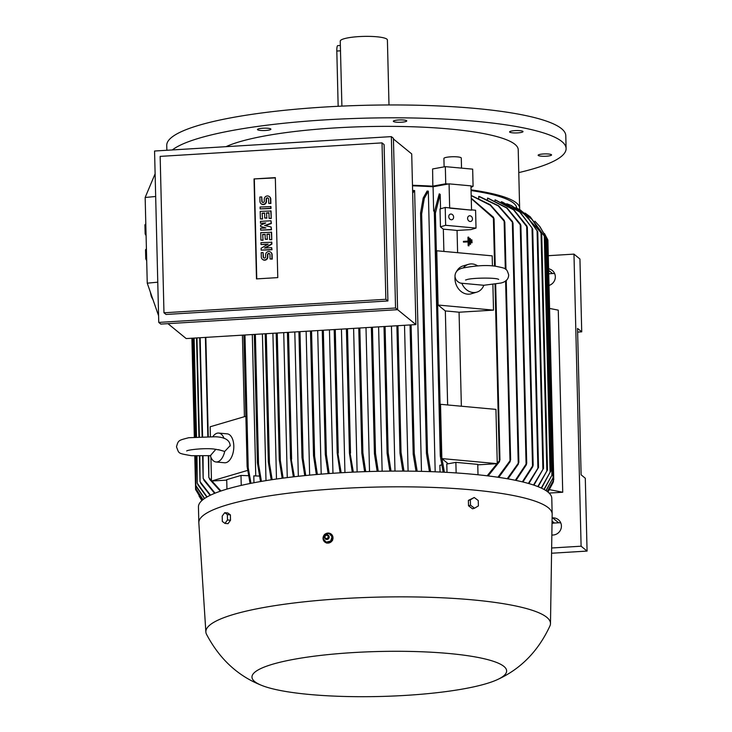 <?xml version="1.0" encoding="UTF-8"?>
<svg xmlns="http://www.w3.org/2000/svg" width="732" height="732" viewBox="0 0 732 732"><rect width="100%" height="100%" fill="white"/><g stroke="black" fill="none" stroke-linecap="round" stroke-linejoin="round"><path stroke-width="1.1" d="M212.902 436.592A14.512 7.86 95.2 0 1 218.685 433.07L227.195 433.847A14.512 7.86 95.2 0 1 233.801 445.971A14.512 7.86 95.2 0 1 224.541 462.761L216.041 461.983A14.512 7.86 95.2 0 1 210.322 455.679L215.903 449.256M218.685 433.07A14.512 7.86 95.2 0 1 224.074 438.422M218.383 449.649L224.697 451.452L230.168 445.642M224.697 451.452A14.512 7.86 95.2 0 1 216.041 461.983M226.728 480.119L211.484 481.043L210.907 457.271M210.395 436.464L210.157 426.774L245.879 416.252M211.484 481.043L247.645 470.402M250.079 483.504L247.123 466.623L247.535 466.183L247.123 466.623M226.947 489.104L226.719 479.643L240.993 475.434L248.505 475.69M240.993 475.434L241.24 485.398M242.42 335.146L244.415 416.682M208.73 455.826L208.84 477.575L220.963 490.998M252.302 334.542L255.761 475.946M262.413 333.929L266 480.631M272.908 333.289L276.476 479.03M283.723 332.63L287.264 477.593M294.804 331.962L298.327 476.294M378.609 326.865L382.141 471.234M391.446 326.079L394.987 471.106M404.522 325.283L408.09 471.143M412.628 191.29L413.415 190.485A148.779 26.279 -1.4 0 1 414.614 190.521L421.476 471.371M429.446 471.6L426.445 453.62L420.561 213.058L423.178 198.043L427.095 191.061A148.779 26.279 -1.4 0 1 428.321 191.134L435.183 471.811M440.042 472.021L439.877 465.278L441.68 464.957M434.415 211.1A148.779 26.279 178.6 0 0 433.664 211.054L433.07 186.77L449.073 183.86L449.668 208.135L471.545 210.139L445.212 207.449L445.642 225.3L476.02 228.091L470.822 229.619L457.061 230.452L457.61 252.686M412.5 185.818A148.779 26.279 -1.4 0 1 433.07 186.77M433.664 211.054L434.433 210.907M440.554 208.821L440.197 194.364L439.246 193.852L434.305 212.106L440.271 455.899L443.171 472.177M449.073 183.86L470.951 185.864L471.545 210.139M487.155 475.809L499.965 460.035L495.674 284.181M495.235 266.219L494.073 218.676L471.262 198.61M492.892 284.583L493.514 310.13L459.065 312.225A148.779 26.279 178.6 0 0 445.34 310.963L438.093 305.043L436.766 250.774L492.188 255.852L492.435 265.954M461.361 406.223L459.065 312.225M448.194 463.768L441.853 458.58L440.527 404.311L495.939 409.389L497.266 463.667L477.767 464.847M469.688 244.223L470.539 244.296L470.264 238.467L470.402 244.177L469.688 244.223L469.551 238.513L470.264 238.467M468.16 245.751L469.011 245.824L468.8 237.25L468.873 245.705L468.16 245.751L468.068 241.816L463.447 242.1L463.429 241.386L468.05 241.103L467.949 237.177L468.663 237.131M463.447 242.1L468.068 241.944M471.216 242.704L472.067 242.777L471.856 239.803L471.93 242.658L471.216 242.704L471.143 239.849L471.856 239.803M446.996 472.378L446.795 464.024L455.88 462.368L477.758 464.372L478.005 474.784M441.853 458.58L497.266 463.667M445.34 310.963L447.636 404.961M445.212 207.449L440.014 208.977L440.444 226.829L443.336 229.198L443.885 251.424M440.197 194.364L435.412 213.104L434.771 213.369M440.664 454.435L441.314 454.819L444.397 472.241M438.093 305.043L493.514 310.13M476.779 292.15A14.512 11.932 -106.4 0 1 461.81 283.257L483.834 285.279A14.512 11.932 -106.4 0 1 476.779 292.15L471.225 293.788A14.512 11.932 -106.4 0 1 454.975 278.755A14.512 11.932 -106.4 0 1 455.039 276.824M456.365 271.892A14.512 11.932 -106.4 0 1 463.027 265.945L468.581 264.307A14.512 11.932 -106.4 0 1 477.676 265.872M483.55 285.306L500.898 283.037C505.986 281.838 508.584 279.121 508.685 274.875C506.535 268.095 506.315 268.516 496.003 266.311C487.283 264.892 476.212 265.469 462.78 268.031C457.692 269.23 455.094 271.947 454.993 276.193C455.286 279.414 457.043 281.692 460.272 283.046L461.81 283.257M463.411 267.848A14.512 11.932 -106.4 0 1 468.581 264.307M443.336 229.198A148.779 26.279 -1.4 0 1 457.061 230.452M455.88 462.368L456.137 472.936M440.627 456.649L440.975 454.233M478.783 198.134L478.746 196.405A148.779 26.279 -1.4 0 1 479.579 196.551L498.62 205.774L512.546 221.586M487.567 199.379L487.539 198.097A148.779 26.279 -1.4 0 1 488.253 198.253L507.02 207.915L520.425 224.157M495.015 200.705L494.997 199.873A148.779 26.279 -1.4 0 1 495.591 200.028L513.901 209.819L526.866 225.987L527.324 227.387L513.617 209.874L494.997 199.873M501.255 202.114L501.246 201.721A148.779 26.279 -1.4 0 1 501.255 201.721L519.647 211.932L532.027 227.908L537.901 468.224L538.532 467.437L528.87 483.587M471.06 190.558A148.779 26.279 -1.4 0 1 516.737 208.117M530.316 216.919L544.974 236.948L529.602 216.333L525.064 213.085M507.221 478.746L518.869 462.395L513.013 222.921L498.272 205.93L478.746 196.405M518.466 463.942L507.981 478.874M518.75 462.102L517.936 464.564M515.328 480.284L526.692 463.164L526.308 464.875L515.987 480.421M520.425 224.148L520.891 225.612L506.718 208.025L487.539 198.097M522.346 481.857L533.134 465.067L532.75 466.714L522.923 481.995M528.385 483.44L537.901 468.224M502.436 202.105L520.04 212.033L532.027 227.908M533.509 485.023L543.519 468.361L533.921 485.16M511.357 205.518L526.711 215.711L537.736 231.742L526.308 215.519L510.954 205.344L506.791 203.761M537.791 486.57L547.472 469.926L538.13 486.707M520.443 210.075L541.25 232.877L541.707 234.149L532.246 219.609L520.031 209.837L515.74 207.65M541.259 488.052L550.693 471.179L541.524 488.18M543.967 489.424L552.55 474.098L546.795 238.303L539.493 226.188L534.9 221.21M552.541 474.071L544.178 489.534M539.923 226.728L546.777 238.293M545.962 490.614L553.685 476.66L546.109 490.705M547.28 491.52L553.758 479.771L547.902 240.059L544.489 233.554M553.74 479.78L547.371 491.584M547.957 492.041L553.429 481.656M553.026 482.644L547.984 492.069M253.958 482.745L253.794 475.873L259.393 476.065M244.973 334.991L248.221 467.794L250.985 483.321M220.378 491.199L209.526 479.195M471.252 198.226L493.606 217.367M499.572 461.553L488.162 475.928M493.103 216.882L493.917 218.95M306.132 331.267L309.645 475.15M316.343 474.546L313.525 455.624L310.478 331.001M313.543 455.89L313.937 454.673L314.614 456.173L317.368 474.455M366 327.625L369.523 471.527M377.145 471.326L374.445 453.886L374.83 452.33L375.498 453.337L378.261 471.307M364.609 471.683L361.837 453.3L362.221 451.736L362.889 452.888L365.707 471.646M317.688 330.571L321.192 474.144M328.128 473.613L325.292 454.343L322.254 330.288L325.292 454.078M325.31 454.618L325.694 453.273L326.38 454.728L329.18 473.54M329.455 329.848L332.959 473.275M340.106 472.826L337.214 453.135L337.598 451.644L341.167 472.762M304.741 475.626L301.996 457.555L298.921 331.706L302.005 457.317M302.014 457.802L302.408 456.731L303.094 458.232L305.756 475.526M202.078 500.404L195.59 489.498L194.776 455.945L195.563 488.153L196.707 490.486M195.609 489.525L202.124 500.359M195.563 488.153L203.02 499.617M202.91 499.7L196.258 489.69M195.572 455.99L195.874 485.581L204.64 498.437M204.466 498.556L196.551 487.164M197 487.905L195.856 485.508L195.133 455.963M197 456.036L197.237 483.212L207.092 496.927M206.845 497.074L197.924 484.849M198.363 485.517L197.228 483.093M199.845 456.091L200.046 481.647L210.514 495.152M210.166 495.326L200.733 483.266M201.163 483.834L200.046 481.491M511.979 220.918L512.912 223.104M203.048 456.073L203.167 478.444L215.062 493.167M214.613 493.35L203.853 480.174M471.179 195.435L490.257 204.685L504.348 220.533M510.231 461.535L498.776 477.374M204.283 480.695L203.176 478.234M497.897 477.246L510.634 459.916L506.242 280.356M510.488 459.54L509.728 462.121M503.808 219.92L504.687 222.199M505.977 269.522L504.815 221.952L490.284 205.216L471.188 195.581M209.928 479.597L208.867 477.319M499.8 459.623L499.087 462.011M199.003 495.994L201.886 500.578M353.611 328.384L357.125 471.966M352.257 472.177L349.457 453.318L349.841 451.809L353.346 472.131M247.251 466.019L248.084 468.361M389.882 471.133L387.109 453.364L387.493 451.717L388.161 452.632L391.016 471.124M260.491 481.555L257.444 462.963L257.847 462.34L257.444 462.963M255.367 334.359L258.533 464.07L261.425 481.391M257.6 462.212L258.369 464.765M402.829 471.106L400.001 453.291L400.386 451.589L401.045 452.394L403.982 471.115M271.197 479.808L268.342 462.139L268.745 461.416L268.342 462.139M266.265 333.691L269.431 463.036L272.158 479.661M268.534 461.325L269.23 463.786M416.014 471.252L413.214 454.288L413.589 452.605L414.248 453.264L417.185 471.28M414.614 190.521L412.674 193.074M282.159 478.252L279.276 459.806L279.679 458.927L279.276 459.806M277.245 333.023L280.356 460.574L283.138 478.115M279.496 458.863L280.136 461.444M426.445 453.62L426.838 452.065L427.497 452.623L430.645 471.646M421.303 214.558L420.927 212.317M428.321 191.134L424.286 198.381L421.659 213.964L421.028 214.403M293.349 476.861L290.531 458.571L290.924 457.592L294.346 476.742M290.531 458.571L290.924 457.592M435.092 213.561L434.634 211.521M341.432 329.125L344.937 472.552M393.423 138.97L411.713 153.921L415.886 324.596L186.193 338.568L167.948 323.654M155.12 173.786L145.156 197.484L147.251 283.174L158.588 315.748M153.052 299.846L151.414 296.771A25.4 9.214 -95.4 0 1 150.353 292.095M151.414 296.771L151.963 296.716M147.251 283.174L157.764 282.186M145.156 197.484L155.678 196.487M393.413 138.293L397.595 309.682L160.802 324.084L158.752 322.409L395.545 308.007L391.355 136.619L393.413 138.293M391.355 136.619L154.562 151.021L158.752 322.409M384.09 144.57L387.905 300.962L166.027 314.458L163.968 312.784L385.856 299.287L382.031 142.886L384.09 144.57M382.031 142.886L160.152 156.383L163.968 312.784M256.475 278.901L254.031 178.928L275.333 177.629L277.776 277.611L256.475 278.901M254.031 178.928L275.342 177.894M256.767 278.883L254.333 179.166M271.526 242.008L271.572 243.884L264.517 248.066L271.663 247.626L271.709 249.502L261.15 250.143L261.104 248.267L268.159 244.085L261.013 244.525L260.967 242.649L271.828 242.246L271.874 244.122L265.313 248.02M271.663 247.626L272.011 249.749L261.15 250.143M267.665 244.378L261.013 244.525M271.005 220.762L271.069 223.26L264.591 225.529L271.16 227.012L271.224 229.509L260.656 230.15L260.61 228.274L265.899 227.954L260.565 226.398L260.537 225.154L265.771 222.958L260.491 223.278L260.446 221.403L271.005 220.762L271.371 223.507L265.194 225.666M271.16 227.012L271.517 229.757L260.656 230.15M265.451 227.981L260.565 226.398M265.039 223.26L260.491 223.278M270.959 206.634L271.005 208.51L260.144 208.904L260.098 207.028L270.959 206.634M261.717 196.917L261.818 201.291A1.272 1.226 -50.7 0 0 263.602 202.325A1.272 1.226 -50.7 0 0 264.307 201.144L264.261 199.269A3.175 3.065 -50.7 0 1 269.376 196.624A3.175 3.065 -50.7 0 1 270.474 198.894L270.584 203.267L268.717 203.377L268.607 199.003A1.272 1.226 -50.7 0 0 266.832 197.969A1.272 1.226 -50.7 0 0 266.128 199.159L266.173 201.025A3.175 3.065 -50.7 0 1 261.059 203.679A3.175 3.065 -50.7 0 1 259.961 201.41L259.851 197.036L261.717 196.917L262.12 201.538A1.272 1.226 -50.7 0 0 262.422 202.306M269.376 196.624L269.678 196.862A3.175 3.065 129.3 0 1 270.776 199.131L270.877 203.505L268.717 203.377M268.315 198.226A1.272 1.226 -50.7 0 0 266.421 199.397L266.466 201.273A3.175 3.065 129.3 0 1 261.351 203.917L261.059 203.679M271.06 211.008L271.243 218.502L269.083 218.374L268.946 212.747L266.457 212.902L266.878 218.145L264.719 218.017L264.6 213.012L262.111 213.168L262.55 219.033L260.382 218.905L260.199 211.402L271.06 211.008M268.955 213.012L266.759 213.149M264.6 213.277L262.413 213.405M271.581 232.254L271.764 239.748L269.605 239.62L269.468 233.993L266.979 234.149L267.4 239.391L265.24 239.263L265.112 234.258L262.632 234.414L263.062 240.279L260.903 240.151L260.72 232.648L271.581 232.254M269.468 234.258L267.281 234.386M265.121 234.524L262.925 234.652M263.072 252.531L263.181 256.905A1.272 1.226 -50.7 0 0 264.957 257.938A1.272 1.226 -50.7 0 0 265.661 256.758L265.615 254.882A3.175 3.065 -50.7 0 1 270.739 252.229A3.175 3.065 -50.7 0 1 271.828 254.498L271.938 258.881L270.071 258.991L269.971 254.617A1.272 1.226 -50.7 0 0 268.187 253.583A1.272 1.226 -50.7 0 0 267.482 254.763L267.528 256.639A3.175 3.065 -50.7 0 1 262.413 259.293A3.175 3.065 -50.7 0 1 261.315 257.024L261.214 252.65L263.072 252.531L263.483 257.152A1.272 1.226 -50.7 0 0 263.776 257.92M270.739 252.229L271.032 252.476A3.175 3.065 129.3 0 1 272.13 254.745L272.24 259.119L270.071 258.991M269.669 253.839A1.272 1.226 -50.7 0 0 267.784 255.011L267.83 256.886A3.175 3.065 129.3 0 1 262.715 259.531L262.413 259.293M270.657 206.387L271.005 208.51M270.703 208.263L260.144 208.904M270.767 210.761L271.243 218.502M270.95 218.264L269.083 218.374M262.111 213.168L262.55 219.033M262.248 218.786L260.382 218.905M266.457 212.902L266.878 218.145M266.585 217.898L264.719 218.017M271.279 232.007L271.764 239.748M271.462 239.51L269.605 239.62M262.632 234.414L263.062 240.279M262.77 240.032L260.903 240.151M266.979 234.149L267.4 239.391M267.098 239.144L265.24 239.263M385.856 299.287L387.905 300.962M395.545 308.007L397.595 309.682M397.595 309.645L415.886 324.596M146.089 235.677L145.146 233.901L146.043 233.819M145.146 233.901L144.927 224.834L145.824 224.742M144.927 224.834L145.805 223.818M146.702 260.665L145.76 258.899L146.656 258.808M145.76 258.899L145.531 249.822L146.437 249.74M145.531 249.822L146.409 248.816M440.444 226.829L445.642 225.3M476.02 228.091L475.59 210.23L471.536 209.864M451.132 214.046A2.901 2.388 -106.4 0 1 453.584 216.681A2.901 2.388 -106.4 0 1 452.019 219.691A2.901 2.388 -106.4 0 1 451.269 219.765A2.901 2.388 -106.4 0 1 448.808 217.13A2.901 2.388 -106.4 0 1 450.381 214.119A2.901 2.388 -106.4 0 1 451.132 214.046M469.962 215.775A2.901 2.388 -106.4 0 1 472.424 218.401A2.901 2.388 -106.4 0 1 470.85 221.421A2.901 2.388 -106.4 0 1 470.1 221.485A2.901 2.388 -106.4 0 1 467.647 218.859A2.901 2.388 -106.4 0 1 469.212 215.849A2.901 2.388 -106.4 0 1 469.962 215.775M549.512 489.644L562.725 492.252L549.119 493.075M549.567 308.428L558.269 310.148L562.725 492.252M552.111 517.927L552.678 517.89A8.711 8.4 129.3 0 1 560.932 529.026A8.711 8.4 129.3 0 1 553.099 535.028L551.846 535.11M548.597 268.781A8.711 8.4 129.3 0 1 549.009 285.443M548.277 255.688L573.97 254.123L581.107 546.2L551.644 547.994M560.776 522.913A8.711 8.4 -50.7 0 0 558.653 522.776L554.389 523.032A8.711 8.4 -50.7 0 0 552.029 523.517M554.682 273.686A8.711 8.4 -50.7 0 0 552.559 273.539L548.726 273.777M551.571 553.236L587.073 551.077L585.298 478.243L581.117 474.821L577.539 328.43L581.72 331.843L577.63 332.09M581.72 331.843L579.936 259L573.97 254.123M587.073 551.077L581.107 546.2M498.263 679.204C521.266 668.508 538.505 650.693 550.007 625.778A172.368 30.451 178.6 0 0 550.482 623.582L552.166 514.221A176.723 31.22 178.6 0 0 552.166 514.001L551.782 498.282A176.723 31.22 178.6 0 0 338.779 472.899A176.723 31.22 178.6 0 0 198.445 506.919L198.83 522.63A176.723 31.22 178.6 0 0 198.839 522.849L205.866 632A172.368 30.451 178.6 0 0 206.451 634.177C219.307 658.635 237.406 675.581 260.738 685.006A127.368 22.5 178.6 0 0 405.491 695.4A127.368 22.5 178.6 0 0 498.263 679.204A127.368 22.5 178.6 0 0 476.139 657.089A127.368 22.5 178.6 0 0 353.117 652.587A127.368 22.5 178.6 0 0 260.738 685.006M552.166 514.001A176.723 31.22 178.6 0 0 339.163 488.619A176.723 31.22 178.6 0 0 198.83 522.63M324.642 534.534A5.078 4.895 -50.7 0 0 324.807 542.028L326.692 543.107L332.502 540.536L331.294 534.204M550.482 623.582A172.368 30.451 178.6 0 0 342.732 598.611A172.368 30.451 178.6 0 0 205.866 632M324.807 542.028A5.078 4.895 -50.7 0 0 332.346 540.39A5.078 4.895 -50.7 0 0 324.706 534.47M224.98 523.398L228.018 523.682L230.525 520.242L230.397 514.88L227.753 512.958L224.715 512.684L227.359 514.596L227.487 519.958L224.98 523.398L222.336 521.477L222.199 516.115L224.715 512.684M230.525 520.242L227.487 519.958M230.397 514.88L227.359 514.596M474.244 497.504L468.379 500.404L468.507 505.766L472.524 508.804L474.501 508.218L470.493 505.181L470.356 499.819L474.244 497.504L478.261 500.542L478.389 505.904L474.501 508.218M468.507 505.766L470.493 505.181M468.379 500.404L470.356 499.819M329.08 533.427L332.365 536.968L330.928 541.323L326.207 542.138M329.345 533.372L324.413 534.552M323.059 538.661L326.39 542.339M324.752 534.241L323.151 539.1M324.834 538.304A2.361 2.278 -50.7 0 0 329.171 536.757A2.361 2.278 -50.7 0 0 327.625 534.936M327.524 534.909A2.315 2.233 -50.7 0 0 324.807 538.258A2.315 2.233 -50.7 0 0 328.942 537.755A2.315 2.233 -50.7 0 0 327.543 534.909A2.315 2.233 -50.7 0 0 327.524 534.909L327.643 534.946M327.067 535.348A1.629 1.574 -50.7 0 0 325.045 536.437A1.629 1.574 -50.7 0 0 326.042 538.441A1.629 1.574 -50.7 0 0 328.073 537.352A1.629 1.574 -50.7 0 0 327.067 535.348M332.246 536.931L328.915 533.244M330.553 541.341L332.163 536.483M325.96 542.211L330.891 541.03M519.5 209.544A151.68 26.791 178.6 0 0 519.647 208.446A151.68 26.791 178.6 0 0 471.042 189.853M470.987 187.474L473.082 186.285L470.951 186.093M444.114 166.859L443.912 158.322A8.711 1.537 -1.4 0 1 457.326 156.877A8.711 1.537 -1.4 0 1 461.279 158.066L461.526 168.131M432.85 186.129L432.594 168.964L445.331 166.64L445.742 183.778L432.85 186.129L434.835 186.312A151.68 26.791 178.6 0 0 412.482 185.278M519.647 208.446L518.21 149.493A151.68 26.791 178.6 0 0 514.98 144.369A151.68 26.791 178.6 0 0 335.393 127.908A151.68 26.791 178.6 0 0 226.005 146.675M448.231 184.006L445.742 183.778M473.082 186.285L472.671 169.147L445.331 166.64M551.452 155.157A6.716 1.19 -1.4 0 1 544.242 156.282A6.716 1.19 -1.4 0 1 538.139 155.257A6.716 1.19 -1.4 0 1 538.258 155.028A6.716 1.19 -1.4 0 1 545.459 153.894A6.716 1.19 -1.4 0 1 551.562 154.928A6.716 1.19 -1.4 0 1 551.452 155.157M521.843 130.955A6.716 1.19 -1.4 0 1 523.014 131.586A6.716 1.19 -1.4 0 1 518.293 132.84A6.716 1.19 -1.4 0 1 510.762 132.556A6.716 1.19 -1.4 0 1 509.591 131.916A6.716 1.19 -1.4 0 1 514.303 130.671A6.716 1.19 -1.4 0 1 521.843 130.955M401.282 119.902A6.716 1.19 -1.4 0 1 406.754 120.926A6.716 1.19 -1.4 0 1 398.803 122.29A6.716 1.19 -1.4 0 1 393.331 121.256A6.716 1.19 -1.4 0 1 401.282 119.902M260.4 128.466A6.716 1.19 -1.4 0 1 267.299 128.228A6.716 1.19 -1.4 0 1 270.895 129.189A6.716 1.19 -1.4 0 1 267.976 130.241A6.716 1.19 -1.4 0 1 261.068 130.479A6.716 1.19 -1.4 0 1 257.472 129.518A6.716 1.19 -1.4 0 1 260.4 128.466M519.354 172.459A199.58 35.255 178.6 0 0 566.101 148.523A199.58 35.255 178.6 0 0 561.837 141.523A199.58 35.255 178.6 0 0 368.91 118.072A199.58 35.255 178.6 0 0 172.331 149.941M566.101 148.523L565.79 135.667A199.58 35.255 178.6 0 0 561.526 128.667A199.58 35.255 178.6 0 0 345.211 105.966A199.58 35.255 178.6 0 0 166.74 145.421L166.859 150.27M388.994 104.969L387.402 39.986A23.589 4.163 178.6 0 0 358.973 36.6A23.589 4.163 178.6 0 0 340.243 41.138L341.899 106.113M338.157 106.296L336.812 51.039A6.533 1.299 -93.5 0 1 337.754 45.622L340.343 45.457M247.105 466.43L243.893 335.055L247.114 466.257M205.838 337.37L208.254 436.4M493.414 218.42L494.576 266.146M495.024 284.291L499.316 460.135M435.412 213.104L441.314 454.819M434.323 212.298L440.271 455.67M512.345 222.372L518.219 462.789M520.223 224.806L526.07 463.859M526.665 226.463L532.512 465.872M537.068 230.58L542.906 469.395M541.03 232.868L546.85 471.088M544.297 235.53L550.089 472.488M546.099 236.848L551.928 475.407M547.207 238.541L553.063 478.033M553.063 478.389L553.136 481.153M552.797 482.104L552.825 483.12M310.487 331.001L313.534 455.377M311.558 330.937L314.614 456.173M372.423 327.241L375.498 453.337M374.427 453.63L371.344 327.305L374.436 453.373M359.842 328L362.889 452.888M323.334 330.224L326.38 454.728M337.196 452.852L334.185 329.565L337.196 452.568M299.992 331.642L303.094 458.232M196.02 489.214L196.057 490.495M195.938 485.792L196.02 489.022M192.69 338.166L195.105 436.885M194.117 338.083L196.524 436.757M196.954 337.91L199.369 436.565M200.156 337.717L202.572 436.437M504.147 221.522L505.309 269.028M505.602 280.878L509.984 460.181M361.818 453.026L358.762 328.073L361.818 452.76M347.471 328.76L350.518 453.081M384.007 326.536L387.1 452.843M385.078 326.472L388.161 452.632M257.426 462.734L254.288 334.423L257.426 462.542M399.983 453.044L396.872 325.749L399.983 452.779M397.952 325.685L401.045 452.394M268.324 461.91L265.194 333.765L268.333 461.709M413.196 454.05L410.039 324.953L413.196 453.803M411.11 324.889L414.248 453.264M276.174 333.087L279.267 459.339M420.58 213.277L426.445 453.364M421.659 213.964L427.497 452.623M290.512 458.324L287.438 332.41L290.512 458.095M288.509 332.346L291.611 459.174M335.256 329.501L338.276 453.071M349.438 453.044L346.401 328.824L349.438 452.769M558.653 522.776L552.678 517.89M554.389 523.032L552.065 521.129M552.559 273.539L548.634 270.337M336.812 51.039L340.554 50.81M210.834 455.661L191.464 455.707C176.924 453.135 179.386 453.694 176.485 446.895C178.297 440.024 178.544 440.426 188.728 437.718L215.19 436.766C224.77 437.096 229.766 440.042 230.168 445.587L230.168 446.026M186.697 450.949C187.877 449.768 204.832 447.874 214.064 449.055L220.167 450.125M465.543 280.008L466.266 279.862C469.926 277.803 496.323 277.428 498.684 279.423M529.602 216.333L530.471 217.047M552.87 483.019L553.383 481.766M540.353 227.277L539.493 226.188M191.894 338.221L194.309 436.958L191.903 338.221M511.741 205.683L510.954 205.344M537.746 231.696L543.537 468.443M532.704 228.86L538.532 467.437M502.829 202.242L502.042 201.977M527.333 227.304L533.152 465.186M192.26 338.193L194.666 436.922M520.891 225.52L526.711 463.301M193.678 338.111L196.094 436.794M196.56 456.027L197.228 483.12M196.524 337.937L198.93 436.592M199.406 456.091L200.028 481.546M199.717 337.745L202.133 436.446M202.608 456.082L203.157 478.325M553.419 480.677L553.438 481.629M205.399 337.397L207.824 436.391M208.3 455.853L208.83 477.447M544.983 236.939L550.711 471.234M541.717 234.121L547.481 469.99M520.845 210.313L520.031 209.837M383.998 326.536L387.091 453.108M276.165 333.097L279.258 459.559M326.939 539.493L329.171 536.757"/></g></svg>
